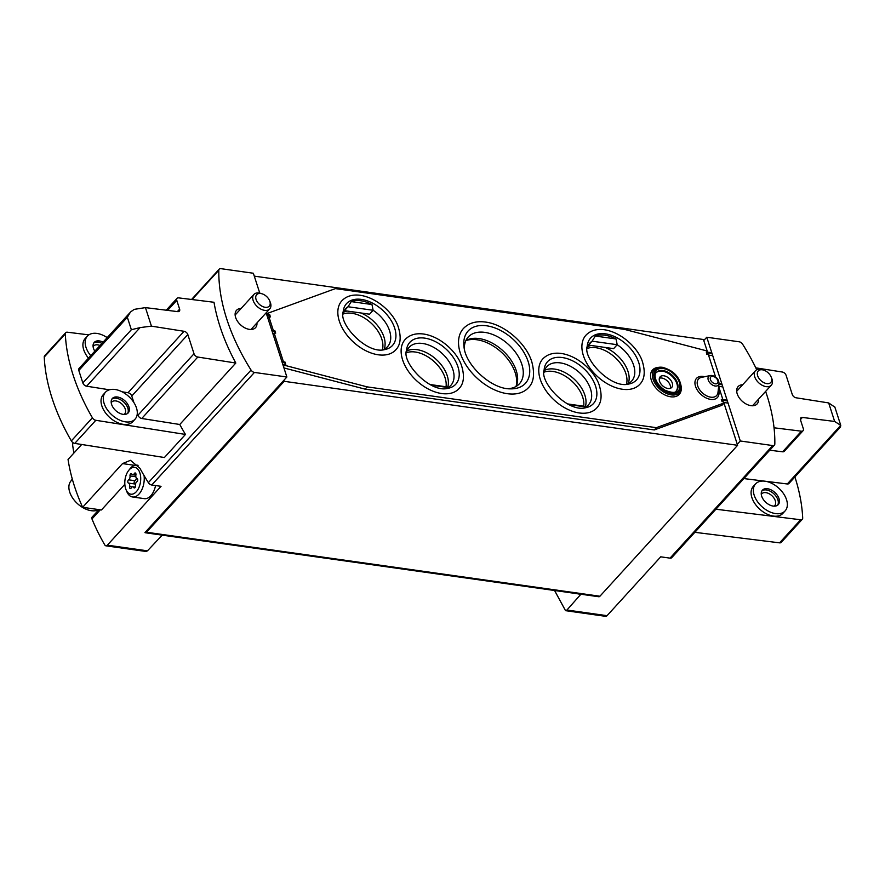 <?xml version="1.0" encoding="UTF-8"?>
<svg xmlns="http://www.w3.org/2000/svg" width="885" height="885" viewBox="0 0 885 885"><rect width="100%" height="100%" fill="white"/><g stroke="black" fill="none" stroke-linecap="round" stroke-linejoin="round"><path stroke-width="1.33" d="M73.068 442.71A3.573 2.058 -82 0 0 72.725 445.62A257.303 148.304 -82 0 0 73.842 453.109M98.943 509.616L91.918 517.316L91.963 518.953A257.303 148.304 -82 0 0 104.817 544.972A3.573 2.058 -82 0 0 105.912 545.824A3.573 2.058 -82 0 0 107.35 545.171L161.048 486.319L151.744 485.002A3.573 2.235 -137.6 0 1 148.37 482.646A192.974 120.537 -137.6 0 1 139.952 468.309L130.482 460.311L122.517 463.596L134.686 465.322M554.563 590.494L565.537 610.683L566.931 610.031L580.748 594.41L576.876 593.647M185.463 434.435L95.823 420.298L74.76 443.396L164.4 457.523L185.463 434.435A192.974 120.537 -137.6 0 1 179.766 424.49L235.819 363.038A192.974 120.537 -137.6 0 1 214.004 302.272L178.681 297.88A3.573 2.235 -137.6 0 0 177.022 298.367A3.573 2.235 -137.6 0 0 176.779 300.369L179.611 309.142A3.573 2.235 -137.6 0 1 179.356 311.144A3.573 2.235 -137.6 0 1 177.697 311.631L145.45 307.615L134.188 309.374L130.493 312.018L127.34 317.272L131.356 329.718L140.073 327.594L151.435 326.145L145.45 307.615M122.517 463.596L82.637 507.315A192.974 120.537 -137.6 0 1 68.045 459.459L81.697 444.491M283.864 380.307L144.941 532.593A2.854 1.648 -82 0 0 145.361 532.759A2.854 1.648 -82 0 0 146.512 532.239L284.185 381.313L283.864 380.307L286.873 376.999L254.438 372.43A3.573 2.235 -137.6 0 1 251.063 370.074A192.974 120.537 -137.6 0 1 218.816 270.246A3.573 2.235 -137.6 0 1 219.214 269.151A3.573 2.235 -137.6 0 1 220.918 268.664L253.353 273.244L259.781 293.145M82.637 507.315L101.443 509.97L124.84 484.316M284.185 381.313L737.603 445.299L737.282 444.281L740.291 440.984L706.772 337.229L739.207 341.798A3.573 2.235 -137.6 0 1 742.581 344.154A192.974 120.537 -137.6 0 1 756.741 369.775M765.625 391.402A192.974 120.537 -137.6 0 1 774.829 443.982A3.573 2.235 -137.6 0 1 774.43 445.078A3.573 2.235 -137.6 0 1 772.727 445.564L740.291 440.984M166.247 535.702L162.032 535.325L147.452 550.835L145.992 551.477L105.912 545.824M565.526 610.672L605.606 616.336A3.573 2.058 -82 0 0 607.044 615.683L660.73 556.82L670.033 558.136A3.573 2.235 42.4 0 0 671.737 557.661L774.43 445.078M706.772 337.229L703.763 340.526L707.558 352.141M241.118 308.467A12.866 8.031 42.4 0 0 236.538 310.303A12.866 8.031 42.4 0 0 240.631 324.906A12.866 8.031 42.4 0 0 255.555 327.638A12.866 8.031 42.4 0 0 256.96 322.914M286.873 376.999L266.142 312.836M742.67 384.754A12.866 8.031 42.4 0 0 738.101 386.59A12.866 8.031 42.4 0 0 742.183 401.193A12.866 8.031 42.4 0 0 757.106 403.925A12.866 8.031 42.4 0 0 758.511 399.201M129.785 312.87L79.064 368.47A3.573 2.235 -137.6 0 0 78.809 370.472L82.836 382.917L131.356 329.718M755.812 367.85L782.307 372.021A3.573 2.235 -137.6 0 1 786.09 375.317L792.274 394.489A3.573 2.235 -137.6 0 0 796.058 397.785L828.67 402.929L834.865 407.144M765.038 481.208L787.285 483.973L840.75 425.364L834.655 421.448L802.407 417.443A3.573 2.235 -137.6 0 0 800.748 417.93A3.573 2.235 -137.6 0 0 800.494 419.933L803.326 428.705A3.573 2.235 -137.6 0 1 803.082 430.696A3.573 2.235 -137.6 0 1 801.423 431.194L774.043 427.787M598.36 596.578A2.854 1.648 -82 0 0 598.78 596.744A2.854 1.648 -82 0 0 599.93 596.225L737.603 445.299M661.792 378.05A7.865 4.912 42.4 0 0 659.358 378.238A7.865 4.912 -137.6 0 1 667.157 380.782A7.865 4.912 -137.6 0 1 670.399 388.305A7.865 4.912 42.4 0 0 661.792 378.05M723.963 403.051L737.282 444.281M703.763 340.526L703.442 339.508L254.294 276.131M794.907 476.949A192.974 120.537 -137.6 0 1 802.695 518.035A3.573 2.235 -137.6 0 1 802.297 519.274L781.234 542.361A3.573 2.235 -137.6 0 1 779.574 542.848L694.858 532.316M802.297 519.274A3.573 2.235 -137.6 0 1 800.637 519.76L715.921 509.218M785.128 510.888L782.871 513.366A20.012 12.501 -137.6 0 1 773.313 516.066A20.012 12.501 -137.6 0 1 754.883 503.609A20.012 12.501 -137.6 0 1 753.301 486.396L755.558 483.918A20.012 12.501 42.4 0 0 761.919 506.64A20.012 12.501 42.4 0 0 785.128 510.888A20.012 12.501 42.4 0 0 783.546 493.675A20.012 12.501 42.4 0 0 765.116 481.219A20.012 12.501 42.4 0 0 755.558 483.918M743.876 478.575L764.629 481.152M840.407 427.068L788.944 483.487A3.573 2.235 -137.6 0 1 787.285 483.973M95.823 420.298A3.573 2.235 -137.6 0 1 92.405 417.808A192.974 120.537 -137.6 0 1 65.313 333.933A3.573 2.235 -137.6 0 1 65.711 332.694A3.573 2.235 -137.6 0 1 67.371 332.207L88.843 334.873M106.233 337.041L107.583 337.207M74.76 443.396A3.573 2.235 -137.6 0 1 71.342 440.896A192.974 120.537 -137.6 0 1 44.25 357.02A3.573 2.235 -137.6 0 1 44.648 355.781L65.711 332.694M135.073 419.158L132.816 421.636A20.012 12.501 -137.6 0 1 123.258 424.335A20.012 12.501 -137.6 0 1 104.828 411.879A20.012 12.501 -137.6 0 1 103.246 394.666L105.503 392.188A20.012 12.501 42.4 0 0 111.864 414.91A20.012 12.501 42.4 0 0 135.073 419.158A20.012 12.501 42.4 0 0 133.491 401.945A20.012 12.501 42.4 0 0 115.061 389.488A20.012 12.501 42.4 0 0 105.503 392.188M88.478 358.159A20.012 12.501 -137.6 0 1 85.137 338.59L87.394 336.123A20.012 12.501 42.4 0 0 90.735 355.681M137.297 413.129L137.971 415.198A3.573 2.235 -137.6 0 0 141.744 418.494L179.766 424.49M122.053 391.801L128.004 392.73A3.573 2.235 -137.6 0 1 131.776 396.026L133.878 402.542M82.836 382.917A3.573 2.235 -137.6 0 0 86.608 386.203L109.408 389.798M840.75 425.364L840.44 427.101M235.819 363.038L197.798 357.042A3.573 2.235 -137.6 0 1 194.014 353.757L187.83 334.585A3.573 2.235 -137.6 0 0 184.047 331.289L151.435 326.145M803.082 430.696L784.265 451.317A3.573 2.235 -137.6 0 1 782.617 451.804L769.751 450.211M767.538 488.73A10.72 6.693 42.4 0 0 762.428 490.179A10.72 6.693 42.4 0 0 765.835 502.348A10.72 6.693 42.4 0 0 778.269 504.627A10.72 6.693 42.4 0 0 777.417 495.412A10.72 6.693 42.4 0 0 767.538 488.73M774.154 506.154A8.784 5.487 42.4 0 0 774.696 505.678A8.784 5.487 42.4 0 0 773.999 498.122A8.784 5.487 42.4 0 0 765.901 492.646A8.784 5.487 42.4 0 0 761.708 493.83A8.784 5.487 42.4 0 0 761.277 494.416M777.638 505.191A10.72 6.693 42.4 0 0 775.913 496.109A10.72 6.693 42.4 0 0 766.41 489.969A10.72 6.693 42.4 0 0 761.919 490.854M107.173 337.65A20.012 12.501 42.4 0 0 96.952 333.424A20.012 12.501 42.4 0 0 87.394 336.123M103.08 342.152A10.72 6.693 42.4 0 0 99.374 340.935A10.72 6.693 42.4 0 0 94.252 342.384A10.72 6.693 42.4 0 0 94.828 351.19M117.484 397.011A10.72 6.693 42.4 0 0 112.362 398.449A10.72 6.693 42.4 0 0 115.769 410.618A10.72 6.693 42.4 0 0 128.203 412.897A10.72 6.693 42.4 0 0 127.363 403.682A10.72 6.693 42.4 0 0 117.484 397.011M100.016 345.504A8.784 5.487 42.4 0 0 97.737 344.851A8.784 5.487 42.4 0 0 93.533 346.035A8.784 5.487 42.4 0 0 93.113 346.621M101.952 343.38A10.72 6.693 42.4 0 0 98.246 342.174A10.72 6.693 42.4 0 0 93.755 343.059M124.088 414.434A8.784 5.487 42.4 0 0 124.63 413.948A8.784 5.487 42.4 0 0 123.944 406.392A8.784 5.487 42.4 0 0 115.846 400.927A8.784 5.487 42.4 0 0 111.654 402.111A8.784 5.487 42.4 0 0 111.222 402.686M127.584 413.461A10.72 6.693 42.4 0 0 125.858 404.39A10.72 6.693 42.4 0 0 116.355 398.239A10.72 6.693 42.4 0 0 111.864 399.124M155.561 485.544A16.085 9.27 98 0 1 150.837 495.733A16.085 9.27 98 0 1 144.399 498.653L132.562 496.983A16.085 9.27 98 0 1 126.743 491.429L125.958 489.516A13.552 7.81 98 0 1 128.646 470.488A13.552 7.81 98 0 1 139.741 472.513A13.552 7.81 98 0 1 136.301 491.728A13.552 7.81 98 0 1 125.958 489.516M131.754 474.028A2.965 1.704 -82 0 0 132.684 474.747A2.965 1.704 -82 0 0 134.288 473.619A1.693 0.973 -82 0 1 135.206 472.966A1.693 0.973 -82 0 1 135.903 474.968A2.965 1.704 -82 0 0 137.02 478.453A1.693 0.973 -82 0 1 137.728 479.969A1.693 0.973 -82 0 1 136.898 481.717A2.965 1.704 -82 0 0 135.505 485.622A1.693 0.973 98 0 1 134.299 487.934A1.693 0.973 98 0 1 133.768 487.513A2.965 1.704 -82 0 0 132.838 486.805A2.965 1.704 -82 0 0 131.234 487.934A1.693 0.973 -82 0 1 130.316 488.575A1.693 0.973 -82 0 1 129.619 486.573A2.965 1.704 -82 0 0 128.502 483.088A1.693 0.973 -82 0 1 127.794 481.573A1.693 0.973 -82 0 1 128.624 479.825A2.965 1.704 -82 0 0 130.018 475.931A1.693 0.973 -82 0 1 131.223 473.619A1.693 0.973 -82 0 1 131.754 474.028M144.089 475.621A16.085 9.27 98 0 1 139.011 494.062A16.085 9.27 98 0 1 132.562 496.983M128.646 470.488L129.929 468.862A16.085 9.27 98 0 1 137.053 465.134A16.085 9.27 98 0 1 138.071 465.377M135.494 484.394A2.965 1.704 -82 0 0 134.863 483.984L128.502 483.088M136.39 478.044A2.965 1.704 -82 0 1 134.985 480.721A1.693 0.973 -82 0 0 134.155 482.48A1.693 0.973 -82 0 0 134.863 483.984M446.051 386.778A27.877 17.412 42.4 0 0 415.231 352.009A27.877 17.412 42.4 0 0 406.414 352.772M583.702 406.193A27.877 17.412 42.4 0 0 552.871 371.434A27.877 17.412 42.4 0 0 544.054 372.187M382.386 349.863A27.877 17.412 42.4 0 0 375.118 327.317A27.877 17.412 42.4 0 0 351.942 313.29A27.877 17.412 42.4 0 0 343.126 314.042M626.447 384.311A27.877 17.412 42.4 0 0 619.179 361.766A27.877 17.412 42.4 0 0 596.003 347.728A27.877 17.412 42.4 0 0 587.186 348.48M516.055 386.468A35.732 22.324 42.4 0 0 476.96 339.763A35.732 22.324 42.4 0 0 465.831 340.659M763.622 370.107L762.228 369.676A10.72 6.693 42.4 0 0 755.458 370.738A10.72 6.693 42.4 0 0 754.695 376.744A10.72 6.693 42.4 0 0 762.439 385.406A10.72 6.693 42.4 0 0 771.3 385.196A10.72 6.693 42.4 0 0 771.742 378.349L771.178 377.01A8.529 5.332 42.4 0 0 763.622 370.107A8.529 5.332 42.4 0 0 757.626 375.727A8.529 5.332 42.4 0 0 767.085 383.636A8.529 5.332 42.4 0 0 771.178 377.01M72.304 479.095L70.568 481.484A20.167 12.6 42.4 0 0 69.705 492.093A20.167 12.6 42.4 0 0 89.374 510.324A20.167 12.6 42.4 0 0 98.866 509.605M262.06 293.809L260.677 293.377A10.72 6.693 42.4 0 0 253.895 294.451A10.72 6.693 42.4 0 0 253.143 300.446A10.72 6.693 42.4 0 0 260.887 309.119A10.72 6.693 42.4 0 0 269.737 308.898A10.72 6.693 42.4 0 0 270.179 302.062L269.626 300.712A8.529 5.332 42.4 0 0 262.06 293.809A8.529 5.332 42.4 0 0 256.075 299.44A8.529 5.332 42.4 0 0 265.533 307.349A8.529 5.332 42.4 0 0 269.626 300.712M567.495 403.914L586.39 406.58A28.231 17.634 42.4 0 0 588.536 404.755A28.231 17.634 42.4 0 0 586.301 380.473A28.231 17.634 42.4 0 0 560.305 362.894A28.231 17.634 42.4 0 0 546.819 366.7A28.231 17.634 42.4 0 0 544.054 372.131M585.416 406.436A28.231 17.634 42.4 0 0 585.837 404.6A28.231 17.634 42.4 0 0 554.663 369.089A28.231 17.634 42.4 0 0 547.229 369.377A28.231 17.634 42.4 0 0 544.596 370.339M586.39 406.58L587.286 407.177A30.344 18.95 -137.6 0 1 585.029 407.841M429.856 384.488L448.75 387.154A28.231 17.634 42.4 0 0 450.885 385.34A28.231 17.634 42.4 0 0 448.662 361.047A28.231 17.634 42.4 0 0 422.654 343.48A28.231 17.634 42.4 0 0 409.18 347.285A28.231 17.634 42.4 0 0 406.403 352.706M447.766 387.022A28.231 17.634 42.4 0 0 448.197 385.174A28.231 17.634 42.4 0 0 417.012 349.663A28.231 17.634 42.4 0 0 409.578 349.951A28.231 17.634 42.4 0 0 406.945 350.914M448.75 387.154L449.646 387.752A30.344 18.95 -137.6 0 1 447.379 388.415M591.202 345.471A28.231 17.634 42.4 0 0 590.35 345.67A28.231 17.634 42.4 0 0 587.717 346.632M628.239 383.603A28.231 17.634 42.4 0 0 628.958 380.893A28.231 17.634 42.4 0 0 605.063 347.429M587.175 348.424A28.231 17.634 42.4 0 1 589.941 343.004A28.231 17.634 42.4 0 1 592.087 341.179L588.514 345.095L613.626 348.635L617.199 344.719A28.231 17.634 42.4 0 1 631.658 381.048A28.231 17.634 42.4 0 1 626.514 384.3M595.328 336.046A30.344 18.95 -137.6 0 1 604.942 335.216A30.344 18.95 -137.6 0 1 616.037 338.966L617.199 344.719L592.087 341.179L595.328 336.046L616.037 338.966M347.141 311.033A28.231 17.634 42.4 0 0 346.289 311.232A28.231 17.634 42.4 0 0 343.657 312.195M384.178 349.166A28.231 17.634 42.4 0 0 384.909 346.455A28.231 17.634 42.4 0 0 361.003 312.991M343.115 313.987A28.231 17.634 42.4 0 1 345.88 308.555A28.231 17.634 42.4 0 1 348.026 306.741L344.453 310.657L369.565 314.197L373.138 310.281A28.231 17.634 42.4 0 1 387.597 346.61A28.231 17.634 42.4 0 1 382.453 349.863M351.268 301.608A30.344 18.95 -137.6 0 1 360.881 300.778A30.344 18.95 -137.6 0 1 371.977 304.528L373.138 310.281L348.026 306.741L351.268 301.608L371.977 304.528M285.755 364.343L284.992 362.031L285.755 364.343L284.196 364.122A1.427 0.819 98 0 1 283.875 364.686L283.145 365.483M284.992 362.053L283.454 361.832M275.677 333.136L274.914 330.813L275.677 333.136L274.118 332.915A1.427 0.819 98 0 1 273.786 333.479L273.067 334.264M271.806 330.37L274.914 330.813L273.377 330.614L268.885 316.73A1.427 0.819 98 0 1 268.564 317.295L267.834 318.08M270.445 316.941L269.693 314.629L270.445 316.941L268.885 316.73M269.682 314.651L268.144 314.429M722.06 401.635L722.691 400.308L721.319 399.345L722.06 401.635L723.62 401.856L723.996 403.018L656.338 427.676L367.164 386.878L284.572 365.295L284.196 364.122M721.917 399.434L722.879 399.566M706.75 354.232L707.38 352.905L706.318 351.964L706.75 354.232L708.31 354.454L715.589 376.988M706.606 352.031L707.569 352.164M283.443 361.81L274.118 332.915M283.477 366.49L284.572 365.295M723.996 403.018L721.928 405.286L654.269 429.944L365.096 389.146L283.941 367.939M268.144 314.407L267.768 313.268L335.426 288.61L624.6 329.408L707.192 351.002M718.664 386.513L722.868 399.544M662.4 367.319A17.047 10.653 42.4 0 0 658.993 367.286L657.577 367.474A18.087 11.295 42.4 0 0 658.307 390.484A18.087 11.295 42.4 0 0 681.284 389.09L681.339 387.663C680.045 377.298 673.784 370.516 662.544 367.319L658.993 367.286A17.047 10.653 42.4 0 0 659.679 388.98A17.047 10.653 42.4 0 0 681.339 387.663M463.408 328.523A43.951 27.457 42.4 0 0 477.38 378.426A43.951 27.457 42.4 0 0 528.356 387.763C533.821 382.486 534.96 373.802 531.774 361.699C526 343.004 504.24 324.319 485.544 322.074C476.13 320.824 468.751 322.97 463.408 328.523M405.175 339.475A36.451 22.767 42.4 0 0 416.758 380.86A36.451 22.767 42.4 0 0 459.027 388.603C463.873 383.636 464.725 376.025 461.583 365.77C457.7 353.159 441.482 336.754 423.727 334.043C415.85 332.992 409.666 334.807 405.175 339.475M542.815 358.901A36.451 22.767 42.4 0 0 554.397 400.285A36.451 22.767 42.4 0 0 596.678 408.029C601.512 403.062 602.364 395.451 599.233 385.196C595.351 372.585 579.122 356.168 561.367 353.469C553.501 352.418 547.317 354.232 542.815 358.901M341.887 300.756A36.451 22.767 42.4 0 0 353.469 342.141A36.451 22.767 42.4 0 0 395.739 349.885C400.584 344.918 401.436 337.307 398.294 327.052C394.411 314.44 378.194 298.024 360.438 295.324C352.562 294.274 346.378 296.088 341.887 300.756M585.947 335.194A36.451 22.767 42.4 0 0 597.53 376.579A36.451 22.767 42.4 0 0 639.8 384.322C644.645 379.355 645.497 371.744 642.355 361.489C638.472 348.878 622.255 332.472 604.499 329.762C596.623 328.711 590.439 330.525 585.947 335.194M656.194 372.673A13.585 8.485 -137.6 0 1 662.367 371.158A13.585 8.485 -137.6 0 1 674.68 379.333A13.585 8.485 -137.6 0 1 676.228 390.949M659.557 381.236A7.865 4.912 -137.6 0 1 660.11 376.844A7.865 4.912 -137.6 0 1 669.226 378.514A7.865 4.912 -137.6 0 1 671.726 387.431A7.865 4.912 -137.6 0 1 665.232 387.597A7.865 4.912 -137.6 0 1 659.557 381.236M654.269 429.944L656.338 427.676M365.096 389.146L367.164 386.878M266.883 314.23L267.768 313.268M508.101 388.681A34.67 21.649 42.4 0 0 519.429 383.769A34.67 21.649 42.4 0 0 516.685 353.956A34.67 21.649 42.4 0 0 484.759 332.373A34.67 21.649 42.4 0 0 468.209 337.052A34.67 21.649 42.4 0 0 464.348 348.778M516.121 386.424A34.67 21.649 42.4 0 0 517.636 378.227A34.67 21.649 42.4 0 0 479.117 338.568A34.67 21.649 42.4 0 0 473.895 338.324A34.67 21.649 42.4 0 0 465.864 340.581M431.15 385.141L449.646 387.752M568.789 404.567L587.286 407.177M148.37 482.646L251.063 370.074M192.089 299.55L218.816 270.246M151.744 485.002L254.438 372.43M107.35 545.171L147.452 550.835M566.931 610.031L607.044 615.683M670.033 558.136L772.727 445.564M78.809 370.472L127.34 317.272M834.655 421.448L828.67 402.929M146.512 532.239L599.93 596.225M800.637 519.76L779.574 542.848M92.405 417.808L71.342 440.896M65.313 333.933L44.25 357.02M800.416 419.623L802.407 417.443M141.744 418.494L197.798 357.042M137.971 415.198L194.014 353.757M131.776 396.026L187.83 334.585M128.004 392.73L184.047 331.289M86.608 386.203L140.073 327.594M782.617 451.804L801.423 431.194M177.376 311.586L179.611 309.142M167.641 310.381L176.779 300.369M91.963 518.953L100.304 509.804M135.903 473.84L134.288 473.619M134.918 487.679L133.768 487.513M132.164 486.927L129.619 486.573M134.985 480.721L128.624 479.825M135.847 476.749L130.018 475.931M562.34 357.551A31.075 19.404 42.4 0 0 544.109 369.941C539.474 382.254 567.871 412.72 585.56 407.753A31.075 19.404 42.4 0 0 594.134 382.486A31.075 19.404 42.4 0 0 562.34 357.551M424.7 338.125A31.075 19.404 42.4 0 0 406.458 350.526C401.823 362.828 430.221 393.294 447.91 388.338A31.075 19.404 42.4 0 0 456.483 363.06A31.075 19.404 42.4 0 0 424.7 338.125M605.473 333.844A31.075 19.404 42.4 0 0 587.231 346.234C582.596 358.547 610.993 389.013 628.682 384.046A31.075 19.404 42.4 0 0 637.255 358.779A31.075 19.404 42.4 0 0 605.473 333.844M361.412 299.407A31.075 19.404 42.4 0 0 343.17 311.797C338.535 324.109 366.932 354.575 384.621 349.608A31.075 19.404 42.4 0 0 393.194 324.341A31.075 19.404 42.4 0 0 361.412 299.407M285.235 362.85L282.16 362.419M283.875 364.686L282.846 364.543M285.136 362.562L282.061 362.131M275.147 331.632L272.071 331.2M273.786 333.479L272.768 333.335M275.058 331.344L271.983 330.913M269.925 315.447L266.85 315.016M268.564 317.295L267.536 317.151M269.825 315.16L266.75 314.728M718.686 386.325L722.824 386.911M718.919 384.322L722.138 384.776M718.952 384.057L722.038 384.488M723.83 402.498L728.056 403.095M722.691 400.308L727.359 400.96M722.591 400.009L727.271 400.673M708.52 355.095L712.746 355.693M707.38 352.905L712.049 353.569M707.281 352.617L711.96 353.27M704.626 376.733A14.171 8.85 42.4 0 0 703.276 376.468A14.171 8.85 42.4 0 0 695.544 386.413A14.171 8.85 42.4 0 0 710.876 399.423A14.171 8.85 42.4 0 0 718.343 389.256M663.308 368.558A15.012 9.37 42.4 0 0 658.672 385.285A15.012 9.37 42.4 0 0 679.713 388.249A15.012 9.37 42.4 0 0 663.308 368.558M662.931 370.538A13.585 8.485 42.4 0 0 656.449 372.364C654.07 373.138 653.617 382.663 664.912 390.174C671.925 392.951 675.786 393.117 676.516 390.672A13.585 8.485 42.4 0 0 675.443 378.99A13.585 8.485 42.4 0 0 662.931 370.538M663.097 367.906A15.808 9.879 42.4 0 0 658.219 385.528A15.808 9.879 42.4 0 0 680.377 388.648A15.808 9.879 42.4 0 0 663.097 367.906M486.639 325.791A38.796 24.227 42.4 0 0 463.983 346.522C465.233 365.284 491.584 389.323 510.38 388.847A38.796 24.227 42.4 0 0 527.537 359.819A38.796 24.227 42.4 0 0 486.639 325.791M711.817 375.517A6.494 4.06 42.4 0 0 710.257 375.55L701.451 377.397A12.268 7.666 42.4 0 0 702.424 392.918A12.268 7.666 42.4 0 0 717.978 392.475L719.007 383.526L721.872 383.957M710.257 375.55A6.494 4.06 42.4 0 0 710.777 383.769A6.494 4.06 42.4 0 0 719.007 383.526C718.808 379.411 716.507 376.733 712.093 375.505L710.257 375.55M712.923 376.39A4.591 2.865 42.4 0 0 711.507 381.501A4.591 2.865 42.4 0 0 717.934 382.409A4.591 2.865 42.4 0 0 712.923 376.39M191.547 299.484L219.214 269.151M145.361 532.759L598.78 596.744M840.695 425.165L834.798 406.923M166.236 310.204L177.022 298.367M137.053 465.134L137.983 465.267M135.859 475.19L132.684 474.747M135.283 487.148L132.838 486.805M752.527 405.761L771.3 385.196M736.685 391.314L755.458 370.738M250.975 329.474L269.737 308.898M235.133 315.027L253.895 294.451M284.992 362.031L281.895 361.589M269.693 314.629L266.584 314.186M721.629 399.367L727.094 400.142M706.318 351.964L711.783 352.739"/></g></svg>
